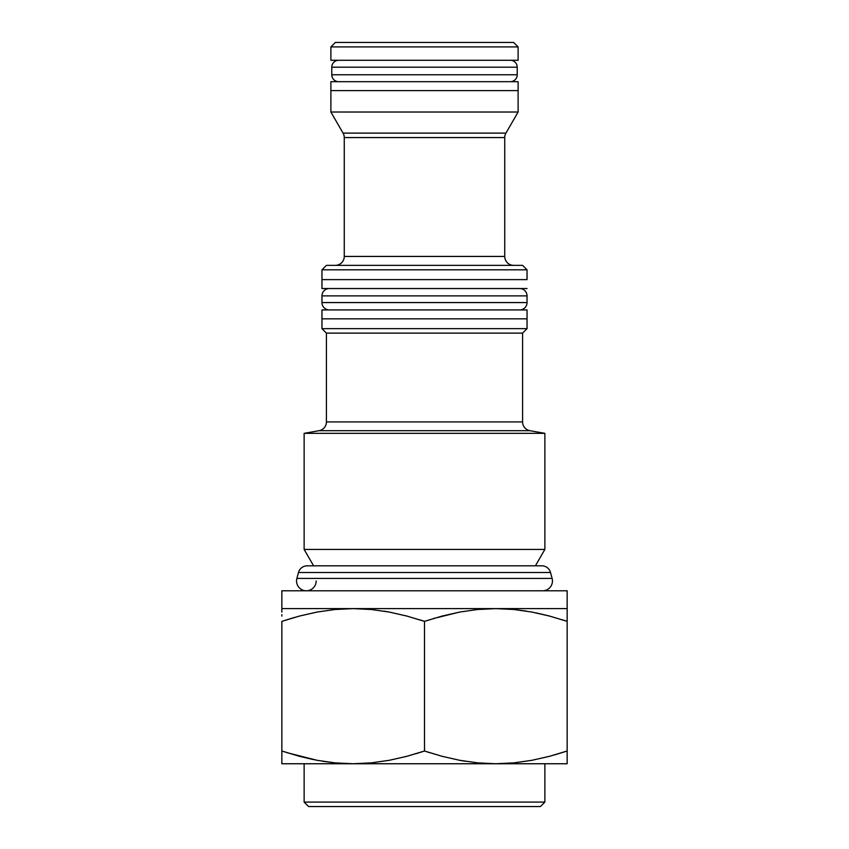 <?xml version="1.0" encoding="UTF-8"?>
<svg xmlns="http://www.w3.org/2000/svg" width="849" height="849" viewBox="0 0 849 849"><rect width="100%" height="100%" fill="white"/><g stroke="black" fill="none" stroke-linecap="round" stroke-linejoin="round"><path stroke-width="1.27" d="M517.221 67.188L517.221 74.776A6.909 6.909 0 0 1 510.313 81.684A6.909 6.909 0 0 0 517.221 74.776L331.779 74.776L331.779 67.188A6.909 6.909 0 0 1 338.687 60.279A6.909 6.909 0 0 0 331.779 67.188L517.221 67.188A6.909 6.909 0 0 0 510.313 60.279A6.909 6.909 0 0 1 517.221 67.188L331.779 67.188L331.779 74.776A6.909 6.909 0 0 0 338.687 81.684A6.909 6.909 0 0 1 331.779 74.776L517.221 74.776L517.221 67.188M518.113 46.907L518.113 60.279L518.113 46.907L513.656 42.45L518.113 46.907L330.887 46.907L335.344 42.45L330.887 46.907L518.113 46.907M330.887 60.279L330.887 46.907L330.887 60.279L518.113 60.279L330.887 60.279M518.113 90.599L518.113 81.684L330.887 81.684L330.887 90.599L518.113 90.599L518.113 112.015L505.94 133.113A8.915 8.915 0 0 0 504.741 137.57L344.259 137.57A8.915 8.915 0 0 0 343.06 133.113L330.887 112.015L330.887 90.599L330.887 112.015L343.06 133.113L505.94 133.113L518.113 112.015L330.887 112.015L518.113 112.015L518.113 90.599L330.887 90.599L330.887 81.684L518.113 81.684L518.113 90.599M304.133 802.093L308.59 806.55L540.41 806.55L544.867 802.093L304.133 802.093L544.867 802.093L544.867 763.75L544.867 802.093L540.41 806.55L308.59 806.55L304.133 802.093L304.133 763.75L304.133 802.093M527.038 328.648L522.581 333.116L326.419 333.116L321.962 328.648L321.962 318.842L527.038 318.842L527.038 328.648L527.038 309.927L321.962 309.927L321.962 318.842L321.962 309.927L527.038 309.927L527.038 318.842L321.962 318.842L321.962 328.648L527.038 328.648L321.962 328.648L326.419 333.116L326.419 421.921L522.581 421.921L522.581 333.116L522.581 421.921A8.915 8.915 0 0 0 529.946 430.698L319.054 430.698L304.133 433.33L304.133 549.43L313.599 565.816L304.133 549.43L544.867 549.43L304.133 549.43L304.133 433.33L544.867 433.33L304.133 433.33L319.054 430.698A8.915 8.915 0 0 0 326.419 421.921A8.915 8.915 0 0 1 319.054 430.698L529.946 430.698A8.915 8.915 0 0 1 522.581 421.921L326.419 421.921L326.419 333.116L522.581 333.116L527.038 328.648M527.038 279.618L527.038 269.812L527.038 279.618L321.962 279.618L321.962 269.812L326.419 265.355L321.962 269.812L321.962 279.618L527.038 279.618M321.962 288.533L321.962 279.618L321.962 288.533L527.038 288.533L321.962 288.533M504.741 137.57L504.741 256.43A8.915 8.915 0 0 0 513.656 265.355A8.915 8.915 0 0 1 504.741 256.43L504.741 137.57L344.259 137.57L344.259 256.43L344.259 137.57A8.915 8.915 0 0 0 343.06 133.113L505.94 133.113A8.915 8.915 0 0 0 504.741 137.57M335.344 265.355A8.915 8.915 0 0 0 344.259 256.43L504.741 256.43L344.259 256.43A8.915 8.915 0 0 1 335.344 265.355M522.581 265.355L527.038 269.812L321.962 269.812L527.038 269.812L522.581 265.355L326.419 265.355L522.581 265.355M294.518 617.425L281.847 621.362L299.41 616.077L317.144 612.044L335.026 609.497L353.173 608.616L371.289 609.497L353.173 608.616L281.847 608.616L281.847 612.076L281.847 590.787L567.153 590.787L567.153 608.616L567.153 590.787L281.847 590.787L281.847 608.616L567.153 608.616L353.173 608.616L371.321 609.497L389.245 612.055L406.968 616.087L424.5 621.362L442.074 616.077L459.797 612.044L477.711 609.497L495.827 608.616L513.974 609.497L531.899 612.055L549.621 616.087L567.153 621.362L567.153 608.616L567.153 621.362L562.08 619.706M535.401 565.816L544.867 549.43L544.867 433.33L529.946 430.698L544.867 433.33L544.867 549.43L535.401 565.816M554.482 754.941L567.153 751.015L567.153 621.362L549.621 616.087L531.899 612.055L513.974 609.497L495.827 608.616L477.711 609.497L459.797 612.044L442.074 616.077L424.5 621.362L424.5 751.015L415.66 753.816M513.974 609.497L495.827 608.616L513.942 609.497L526.486 611.11M549.611 616.077L536.133 612.893M567.153 614.612L567.153 616.098M389.171 612.044L384.035 611.142M406.926 616.077L406.119 615.865M424.288 621.288L419.417 619.706M442.042 616.087L459.755 612.055L433.34 618.55M281.847 616.109L281.847 614.612M317.102 612.055L299.379 616.087L317.102 612.055M477.711 762.869L495.827 763.75L567.153 763.75L567.153 762.869L567.153 763.75L495.827 763.75L477.679 762.869L459.755 760.311L442.032 756.289L424.5 751.015L442.032 756.289L459.755 760.311L477.679 762.869L495.827 763.75L353.173 763.75L495.827 763.75L513.974 762.869L495.827 763.75L477.711 762.869L459.776 760.322M459.829 760.322L464.965 761.224M442.074 756.289L442.881 756.501M424.712 751.078L429.583 752.66M389.245 760.311L406.968 756.289L389.245 760.311M567.153 760.311L567.153 757.754M531.899 760.311L549.621 756.289L531.899 760.311M531.856 760.322L513.942 762.869L531.856 760.322L549.59 756.289L531.856 760.322M567.153 621.362L567.153 751.015L549.59 756.289L567.153 751.015L567.153 756.257L567.153 751.015L549.621 756.289M312.867 759.484L299.41 756.289L317.102 760.311L335.026 762.869L353.173 763.75L281.847 763.75L281.847 762.88L281.847 763.75L353.173 763.75L371.289 762.869L389.203 760.322L406.926 756.289L389.203 760.322L371.289 762.869L353.173 763.75L335.026 762.869L317.102 760.311L286.92 752.66M335.058 762.869L322.514 761.256M281.847 757.754L281.847 760.311M406.926 756.289L424.5 751.015L424.5 621.362L406.968 616.087L389.245 612.055L371.321 609.497L353.173 608.616L335.058 609.497L317.144 612.044L299.41 616.077L281.847 621.362L281.847 756.257L281.847 621.362L299.379 616.087M567.153 756.257L567.153 763.75M567.153 608.616L567.153 612.076M424.5 621.362L442.032 616.087M424.5 751.015L406.968 756.289M371.289 609.497L389.224 612.055M281.847 763.75L281.847 756.257M281.847 612.076L281.847 608.616M281.847 751.015L299.379 756.289M513.656 42.45L335.344 42.45L513.656 42.45M552.115 578.434L550.513 572.491L298.487 572.491L296.885 578.434L552.115 578.434L296.885 578.434A9.806 9.806 0 0 0 306.362 590.787A9.806 9.806 0 0 0 316.168 580.971A9.806 9.806 0 0 1 306.362 590.787A9.806 9.806 0 0 1 296.885 578.434L298.487 572.491L550.513 572.491A8.999 8.999 0 0 0 541.62 565.816A8.999 8.999 0 0 1 550.513 572.491L552.115 578.434A9.806 9.806 0 0 1 542.638 590.787A9.806 9.806 0 0 0 552.115 578.434M307.38 565.816A8.999 8.999 0 0 0 298.487 572.491A8.999 8.999 0 0 1 307.38 565.816M527.038 295.887L527.038 302.573A7.354 7.354 0 0 1 519.673 309.927A7.354 7.354 0 0 0 527.038 302.573L321.962 302.573L321.962 295.887A7.354 7.354 0 0 1 329.327 288.533A7.354 7.354 0 0 0 321.962 295.887L527.038 295.887A7.354 7.354 0 0 0 519.673 288.533A7.354 7.354 0 0 1 527.038 295.887L321.962 295.887L321.962 302.573A7.354 7.354 0 0 0 329.327 309.927A7.354 7.354 0 0 1 321.962 302.573L527.038 302.573L527.038 295.887M541.821 565.816L307.179 565.816"/></g></svg>
